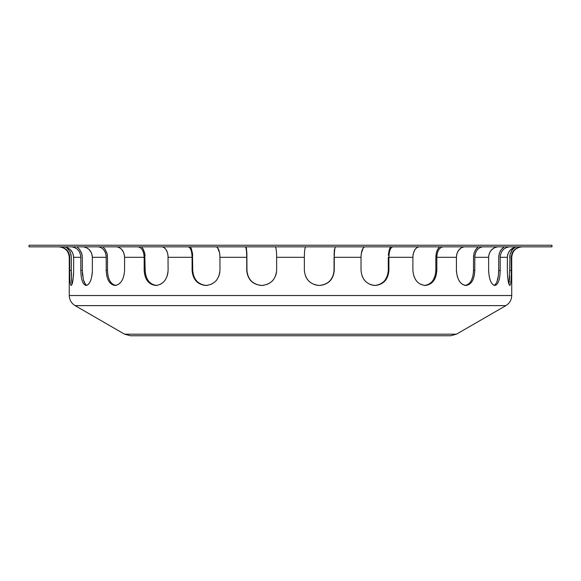 <?xml version="1.0" encoding="UTF-8"?>
<svg xmlns="http://www.w3.org/2000/svg" width="581" height="581" viewBox="0 0 581 581"><rect width="100%" height="100%" fill="white"/><g stroke="black" fill="none" stroke-linecap="round" stroke-linejoin="round"><path stroke-width="0.87" d="M488.694 272.358L488.636 270.39C489.144 279.548 491.221 284.574 494.889 285.474C498.237 284.574 500.001 279.548 500.183 270.39L498.694 270.39L498.316 276.215L496.835 282.126L495.368 284.516L494.133 285.344L492.695 284.407M491.09 282.155L490.589 281.11M490.095 279.831L489.115 275.953M494.148 285.344L495.462 284.407M496.828 282.148L497.263 280.993M497.612 279.831L498.353 275.939M498.651 272.344L498.694 270.47M464.8 285.344L462.57 284.407M460.101 282.148L459.317 281.059M458.605 279.831L457.124 275.953M456.506 272.358L456.419 270.39C457.102 279.548 460.297 284.574 466.013 285.474C471.452 284.574 474.379 279.548 474.786 270.39L473.508 270.39C473.101 279.548 470.174 284.574 464.735 285.474M465.926 285.344L468.068 284.407M470.32 282.148L471.053 281.001M471.649 279.831L472.912 275.946M473.435 272.344L473.508 270.47M424.682 285.46L420.717 284.407M417.565 282.148L416.555 281.051M415.655 279.831L413.781 275.953M425.75 285.344L428.567 284.407M431.56 282.148L432.467 281.095M433.339 279.831L435.046 275.946M435.75 272.344L435.844 270.47M373.329 285.344L369.995 284.407M366.357 282.148L365.188 281.037M364.171 279.831L362.036 275.953M385.29 279.831L387.324 275.946M388.166 272.344L388.282 270.47M317.415 285.344L313.856 284.407M309.985 282.148L308.743 281.03M307.676 279.831L305.417 275.953M321.119 285.344L324.67 284.407M328.497 282.148L329.659 281.102M330.785 279.831L333.007 275.953M276.52 272.358L275.583 275.953M273.324 279.831L272.191 281.095M271.015 282.148L267.144 284.407M263.585 285.344L261.762 285.474M247.07 272.344L247.993 275.953M250.215 279.831L251.333 281.095M252.503 282.148L256.33 284.407M259.881 285.344L261.704 285.474M219.85 272.358L218.964 275.953M216.829 279.831L215.754 281.095M214.643 282.148L211.005 284.407M207.671 285.344L204.643 285.344M192.834 272.344L193.676 275.946M195.71 279.831L196.719 281.073M197.809 282.148L201.346 284.407M167.996 272.358L167.219 275.953M165.345 279.831L164.423 281.081M163.435 282.148L160.283 284.407M157.4 285.344L155.25 285.344M145.25 272.344L145.954 275.946M147.661 279.831L148.533 281.095M149.44 282.148L152.433 284.407M120.899 282.148L118.43 284.407M116.2 285.344L115.074 285.344M107.565 272.344L108.088 275.946M109.351 279.831L109.976 281.051M110.68 282.148L112.932 284.407M92.306 272.358L91.885 275.953M90.905 279.831L90.404 281.117M89.91 282.155L88.305 284.407M82.349 272.344L82.647 275.939M83.388 279.831L83.737 280.993M84.172 282.148L85.538 284.407M73.62 272.358L73.438 275.96M73.01 279.831L72.799 281.131M72.596 282.155L72.044 284.174L71.739 282.228L71.303 270.39L69.705 270.39C69.655 279.548 70.141 284.574 71.165 285.474C72.531 284.574 73.359 279.548 73.642 270.39L73.642 257.318L72.886 253.389M71.31 272.315L71.376 275.881M71.536 279.824L71.616 280.972M71.732 282.148L72.044 284.174M86.867 285.344L85.443 284.305L83.395 279.86L82.306 270.39L80.817 270.39C80.999 279.548 82.763 284.574 86.111 285.474C89.779 284.574 91.856 279.548 92.364 270.39L92.364 257.318L91.653 253.389M116.265 285.474C110.826 284.574 107.899 279.548 107.492 270.39L106.214 270.39C106.621 279.548 109.548 284.574 114.987 285.474C120.703 284.574 123.898 279.548 124.581 270.39L124.581 257.318L123.971 253.389M156.805 285.474C149.644 284.574 145.758 279.548 145.156 270.39L144.175 270.39C144.778 279.548 148.663 284.574 155.824 285.474C163.196 284.574 167.292 279.548 168.105 270.39L168.025 255.698M206.458 285.474C198.056 284.574 193.48 279.548 192.718 270.39L192.1 270.39C192.863 279.548 197.446 284.574 205.841 285.474C214.367 284.574 219.081 279.548 219.974 270.39L219.923 255.698M261.835 285.474C252.779 284.574 247.811 279.548 246.947 270.39L246.736 270.39C247.6 279.548 252.568 284.574 261.624 285.474C270.731 284.574 275.735 279.548 276.643 270.39L276.629 255.698M305.207 247.637L305.606 246.896C304.836 247.92 304.415 251.391 304.357 257.318L304.357 270.39C305.265 279.548 310.269 284.574 319.376 285.474C328.432 284.574 333.4 279.548 334.264 270.39L334.053 270.39C333.189 279.548 328.221 284.574 319.165 285.474M363.517 247.637L364.686 246.896C362.435 247.92 361.215 251.391 361.026 257.318L361.026 270.39C361.919 279.548 366.633 284.574 375.159 285.474C383.554 284.574 388.137 279.548 388.9 270.39L388.282 270.39C387.52 279.548 382.944 284.574 374.542 285.474M416.86 247.637L418.712 246.896C415.132 247.92 413.193 251.391 412.895 257.318L412.895 270.39C413.708 279.548 417.804 284.574 425.176 285.474C432.337 284.574 436.222 279.548 436.825 270.39L435.844 270.39C435.242 279.548 431.356 284.574 424.195 285.474M507.38 272.358L507.358 270.39C507.641 279.548 508.469 284.574 509.835 285.474C510.859 284.574 511.345 279.548 511.295 270.39L509.697 270.39L508.956 284.174M488.636 270.39L488.636 257.318C489.093 251.391 492.042 247.92 497.474 246.896L494.656 247.637M493.857 248.036L490.967 250.52L489.347 253.389M489.057 254.289L488.759 255.698M503.691 247.259L502.492 248.254M501.94 248.806L501.497 249.322M500.858 250.179L499.929 251.805M499.406 253.076L499.202 253.708M498.832 255.415L498.694 257.318L499.384 253.142L501.171 249.743L504.293 246.86M456.419 270.39L456.419 257.318C456.811 251.391 459.339 247.92 464.008 246.896L461.59 247.637M460.9 248.036L458.416 250.52L457.029 253.389M456.775 254.289L456.521 255.698M477.8 247.259L476.769 248.254M476.297 248.806L475.912 249.322M475.367 250.179L474.568 251.805M474.118 253.076L473.943 253.708M473.624 255.415L473.508 257.318L474.096 253.142L475.628 249.743L478.316 246.86M416.33 248.036L414.761 249.917L413.36 253.389M413.171 254.289L412.975 255.698M439.142 247.259L438.35 248.254M437.987 248.806L437.689 249.322M437.275 250.179L436.658 251.805M436.316 253.076L436.186 253.708M435.939 255.415L435.844 257.318L436.302 253.142L437.478 249.743L439.534 246.86M363.19 248.036L361.324 253.389M361.2 254.289L361.077 255.698M390.352 247.259L389.851 248.254M389.626 248.806L389.444 249.322M389.176 250.179L388.791 251.805M388.573 253.076L388.493 253.708M388.34 255.415L389.306 249.743L390.599 246.86M305.09 248.036L304.851 249.242M304.836 249.336L304.655 250.76M304.502 252.539L304.451 253.389M304.415 254.289L304.371 255.698M334.075 255.415L334.445 249.322M334.358 250.179L334.228 251.805M334.155 253.076L334.126 253.708M246.925 255.415L246.874 253.708M246.845 253.076L246.772 251.805M246.642 250.179L246.555 249.322M246.489 248.806L246.409 248.254M246.242 247.259L246.867 253.512L246.947 270.39M276.585 254.289L276.549 253.389M276.498 252.539L276.345 250.76M276.324 250.542L276.149 249.242M275.91 248.036L275.793 247.637M275.692 247.339L275.394 246.896C276.164 247.92 276.585 251.391 276.643 257.318L304.357 257.318M192.66 255.415L192.507 253.708M192.427 253.076L192.209 251.805M191.824 250.179L191.556 249.322M191.374 248.806L191.149 248.254M190.648 247.259L192.485 253.512L192.718 270.39M219.8 254.289L219.676 253.389M219.531 252.539L217.483 247.637M217.171 247.339L216.314 246.896C218.565 247.92 219.785 251.391 219.974 257.318L246.736 257.318C246.671 251.391 246.257 247.92 245.487 246.896L245.393 246.86M145.061 255.415L144.814 253.708M144.684 253.076L144.342 251.805M143.725 250.179L143.311 249.322M143.013 248.806L142.65 248.254M141.858 247.259L143.253 249.227L144.778 253.512L145.156 270.39M167.829 254.289L167.64 253.389M167.401 252.539L165.861 249.351L164.14 247.637M163.646 247.339L162.281 246.896C165.868 247.92 167.807 251.391 168.105 257.318L192.1 257.318C191.912 251.391 190.691 247.92 188.44 246.896L188.113 246.86M107.376 255.415L107.057 253.708M106.882 253.076L106.432 251.805M105.633 250.179L105.088 249.322M104.703 248.806L104.231 248.254M103.2 247.259L105.016 249.227L107.006 253.512L107.492 257.318L107.492 270.39M123.659 252.539L121.654 249.351L119.41 247.637M118.764 247.339L116.992 246.896C121.661 247.92 124.189 251.391 124.581 257.318L144.175 257.318C143.87 251.391 141.931 247.92 138.351 246.896L137.813 246.86M82.168 255.415L81.798 253.708M81.594 253.076L81.071 251.805M80.142 250.179L79.503 249.322M79.06 248.806L78.508 248.254M77.309 247.259L79.423 249.227L81.739 253.512L82.306 257.318L82.306 270.39M91.29 252.539L88.951 249.351L86.344 247.637M85.589 247.339L83.526 246.896C88.958 247.92 91.907 251.391 92.364 257.318L106.214 257.318C105.822 251.391 103.295 247.92 98.625 246.896L97.913 246.86M62.443 247.339L63.249 247.637M64.113 248.036L65.922 249.242M66.031 249.336L66.619 249.874M68.558 252.539L68.95 253.389M69.262 254.289L69.582 255.698M71.158 255.415L70.759 253.708M70.541 253.076L69.981 251.805M68.986 250.179L68.297 249.322M67.817 248.806L67.229 248.254M72.494 252.539L69.989 249.351L67.185 247.637M66.379 247.339L69.546 251.021L70.693 253.512L71.303 257.318L71.303 270.39M69.705 270.39L69.705 257.318C69.219 251.391 66.06 247.92 60.221 246.896L59.364 246.86M63.249 246.86L64.164 246.896C69.996 247.92 73.155 251.391 73.642 257.318L80.817 257.318C80.36 251.391 77.418 247.92 71.979 246.896L71.143 246.86M80.817 270.39L80.817 257.318M106.214 270.39L106.214 257.318M144.175 270.39L144.175 257.318M192.1 270.39L192.1 257.318M246.736 270.39L246.736 257.318M335.607 246.86L335.513 246.896C334.743 247.92 334.329 251.391 334.264 257.318L334.264 270.39M334.053 270.39L334.053 257.318M392.887 246.86L392.56 246.896C390.309 247.92 389.088 251.391 388.9 257.318L388.9 270.39M388.282 270.39L388.282 257.318M364.686 246.896L365.064 246.86M443.187 246.86L442.649 246.896C439.069 247.92 437.13 251.391 436.825 257.318L436.825 270.39M435.844 270.39L435.844 257.318M418.719 246.896L419.3 246.86M483.087 246.86L482.375 246.896C477.705 247.92 475.171 251.391 474.786 257.318L474.786 270.39M473.508 270.39L473.508 257.318M464.008 246.896L464.756 246.86M509.857 246.86L509.021 246.896C503.582 247.92 500.64 251.391 500.183 257.318L500.183 270.39M498.694 270.39L498.694 257.318M497.474 246.896L498.338 246.86M521.68 246.86L520.779 246.896C514.94 247.92 511.781 251.391 511.295 257.318L511.295 270.39M509.697 270.39L510.009 254.558L512.348 249.743L515.173 247.186L513.815 247.637M507.358 270.39L507.358 257.318C507.845 251.391 511.004 247.92 516.836 246.896L517.751 246.86M509.268 282.148L509.384 280.972M509.464 279.824L509.624 275.881M509.69 272.315L509.697 270.47M515.057 247.259L513.771 248.254M513.183 248.806L512.703 249.322M512.014 250.179L511.019 251.805M510.459 253.076L510.241 253.708M509.842 255.415L509.697 257.318M508.404 282.155L508.201 281.124M507.99 279.831L507.562 275.96M512.95 248.036L509.849 250.52L508.114 253.389M507.801 254.289L507.482 255.698M324.626 245.247L29.05 245.247L29.05 246.86L551.95 246.86L551.95 245.247L324.626 245.247M124.566 334.191L456.434 334.191L450.595 335.753L130.405 335.753L124.566 334.191L75.109 305.628C71.361 303.304 69.422 299.934 69.27 295.526L511.73 295.526L511.73 257.318L511.295 257.318M69.705 257.318L69.27 257.318L69.27 295.526M507.358 257.318L500.183 257.318M488.636 257.318L474.786 257.318M456.419 257.318L436.825 257.318M412.895 257.318L388.9 257.318M361.026 257.318L334.264 257.318M456.434 334.191L505.891 305.628L75.109 305.628M511.73 257.318C512.348 250.963 515.834 247.477 522.188 246.86M69.27 257.318C68.652 250.963 65.166 247.477 58.812 246.86M505.891 305.628C509.639 303.304 511.578 299.934 511.73 295.526"/></g></svg>
